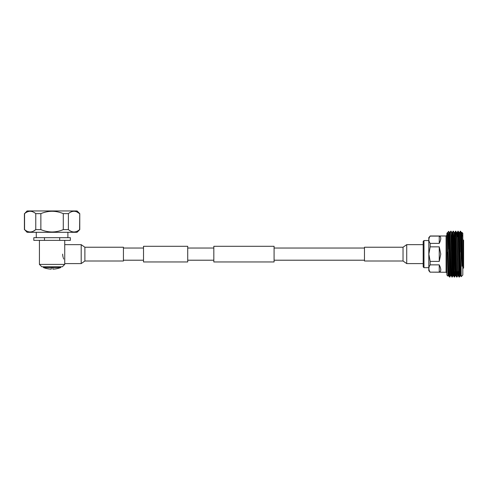 <?xml version="1.0" encoding="UTF-8"?>
<svg xmlns="http://www.w3.org/2000/svg" width="488" height="488" viewBox="0 0 488 488"><rect width="100%" height="100%" fill="white"/><g stroke="black" fill="none" stroke-linecap="round" stroke-linejoin="round"><path stroke-width="0.73" d="M187.715 261.958L187.715 246.287L143.521 246.287L143.521 261.958L187.715 261.958M274.085 254.12L274.085 261.958L213.823 261.958L213.823 246.287L274.085 246.287L274.085 254.12M423.181 263.593L406.717 263.593L403.027 261.013L403.027 247.233L406.717 244.653L423.181 244.653M403.027 247.233L364.475 247.233L364.475 261.013L403.027 261.013M84.882 247.233L81.191 244.653L81.191 263.593L84.882 261.013L123.433 261.013L123.433 247.233L84.882 247.233L84.882 261.013M64.733 264.404L62.36 266.777L41.797 266.777L39.424 264.404L64.733 264.404L64.733 244.653L81.191 244.653M64.733 263.593L81.191 263.593M62.647 254.12C64.953 245.147 64.953 245.147 62.647 254.12C64.953 263.105 64.953 263.105 62.647 254.12L62.726 255.425M60.719 266.777L60.719 267.564L43.438 267.564A24.406 24.406 0 0 0 51.289 269.138L51.289 267.564M52.869 267.564L52.869 269.138A24.406 24.406 0 0 0 60.719 267.564M43.438 266.777L43.438 267.564M59.688 237.674L70.345 237.674L70.345 240.364L59.688 240.364L59.688 237.674L44.469 237.674L44.469 240.364L33.812 240.364L33.812 237.674L44.469 237.674M59.688 240.364L44.469 240.364M76.854 211.896L79.599 213.634C75.872 210.505 72.132 210.505 68.387 213.634L63.288 213.634C55.864 210.505 48.385 210.505 40.864 213.634L40.864 229.61L35.77 229.61C32.037 232.733 28.304 232.733 24.559 229.61L27.09 232.294L77.067 232.294L79.757 229.61L79.757 213.634L77.067 210.944L27.09 210.944L24.589 213.61M27.304 211.896L28.627 211.444M40.864 213.634L35.77 213.634C32.037 210.505 28.304 210.505 24.559 213.634L24.559 229.61M33.337 231.196L35.77 229.61L35.77 213.634M79.757 229.61L79.599 229.61C75.872 232.733 72.132 232.733 68.387 229.61L68.418 229.634M79.757 213.634L79.599 229.61M63.288 213.634L63.288 229.61L68.387 229.61L68.387 213.634M63.288 229.61C59.658 231.141 55.919 231.928 52.076 231.977C48.233 231.928 44.499 231.141 40.864 229.61M63.733 259.043L63.538 258.548M63.33 257.987L63.172 257.499M62.995 256.853L62.738 255.511M423.98 267.68L423.181 266.875L423.181 241.371L423.98 240.566L423.98 267.68L428.806 267.68M430.154 272.255L428.806 270.645L428.806 237.595L430.154 236.101C428.47 238.516 428.47 240.944 430.154 243.378L430.154 246.849L428.873 254.12L430.154 261.397L430.154 264.868L439.249 264.868C441.268 269.041 441.268 271.468 439.249 272.145L430.154 272.145L446.081 272.255L446.081 235.991L446.88 235.185M459.318 271.596L459.196 275.409M459.605 271.596L459.043 277.05L458.012 232.935L457.854 231.196L457.598 236.643M459.342 277.056L458.165 231.196L457.11 232.489M452.492 271.596L452.236 277.05L451.18 275.757L450.595 275.763L449.552 277.05L448.753 231.336L447.618 232.489M449.851 277.056L448.893 235.1M451.925 277.05L450.9 232.935L450.747 231.19L449.991 232.489M452.98 275.757L452.224 277.056L452.089 275.647L451.339 238.095L450.747 231.19M454.572 271.596L454.45 275.409M455.579 271.596L455.353 275.757L454.298 277.05L453.12 231.19L453.712 238.138L454.304 270.505L454.596 277.056L454.865 271.596M457.238 271.596L456.67 277.05L455.639 232.935L455.487 231.196L455.225 236.643M457.951 271.596L457.726 275.757L456.969 277.056L456.835 275.641L455.792 231.196L454.737 232.489M458.012 232.837L457.89 236.643M463.6 254.12L463.6 267.955L463.197 268.357L463.197 239.889L463.6 240.291L463.6 254.12M448.521 269.425L448.234 275.757L447.996 276.159L446.88 275.049L446.88 233.197L447.63 232.483L448.808 275.757L448.222 275.763L447.929 269.425L447.6 232.569C448.039 232.026 448.466 237.577 448.893 249.222M448.228 266.655L448.094 274.451M447.996 276.159L447.6 252.18M461.855 232.489L462.807 233.197L462.807 275.049L461.197 276.659L460.8 236.906L460.538 231.196L459.483 232.489M461.947 232.337L462.093 266.259L460.8 236.906M430.154 246.849L439.249 246.849L440.774 254.12L439.249 261.397L430.154 261.397M430.154 236.101L439.249 236.101C441.268 236.778 441.268 239.205 439.249 243.378L430.154 243.378M439.249 272.145L439.249 264.868M430.154 264.868C428.47 267.284 428.47 269.705 430.154 272.145M439.249 261.397L439.249 246.849M439.249 243.378L439.249 236.101M460.8 252.131L460.239 231.19M462.093 236.204L461.868 232.483L461.27 232.483M460.922 271.596L460.672 275.757L460.385 269.425L459.495 232.483L458.903 232.483M458.549 271.596L458.305 275.763L458.012 269.425L457.122 232.483L456.53 232.483M456.67 277.05L455.926 275.757L455.048 238.821L454.749 232.483L454.157 232.483M454.298 277.05L453.553 275.757L452.675 238.821L452.376 232.483L452.138 236.643M451.18 275.757L450.003 232.483L449.411 232.483L448.753 231.336M462.093 266.259L461.569 238.821L461.282 232.489L460.538 231.196M460.324 271.596L460.086 275.763L459.787 269.425L458.909 232.489L458.165 231.196M459.043 277.05L458.299 275.757L457.714 275.763L456.823 238.821L456.536 232.489L455.792 231.196M455.932 275.763L455.341 275.763L455.048 269.425L454.163 232.489L453.419 231.196M453.559 275.763L452.968 275.763L452.675 269.425L451.79 232.489L451.046 231.196M450.595 275.763L449.424 232.489M406.717 263.593L406.717 244.653M143.521 260.208L123.433 260.208M364.475 260.208L274.085 260.208M213.823 260.208L187.715 260.208M213.823 248.038L187.715 248.038M364.475 248.038L274.085 248.038M143.521 248.038L123.433 248.038M36.264 232.294L36.264 237.674M24.4 229.61L24.4 213.634M39.424 264.404L39.424 240.364M64.733 247.166L64.733 240.364M67.893 232.294L67.893 237.674M451.302 236.643L452.614 236.643M463.197 268.357L462.807 268.357M430.154 235.991L446.081 235.991M448.46 266.655L447.868 266.655M463.197 239.889L462.807 239.889M454.328 271.596L455.103 271.596M457.476 271.596L458.067 271.596M459.074 271.596L460.44 271.596M453.114 231.196L452.364 232.489M449.552 277.05L448.808 275.757M459.348 277.05L460.099 275.757L460.678 275.763L461.19 276.659M452.376 232.483L451.784 232.483M446.081 272.255L446.88 273.054M428.806 240.566L423.98 240.566"/></g></svg>
